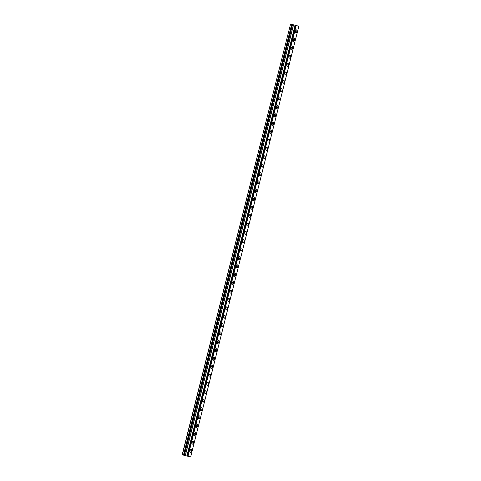 <?xml version="1.0" encoding="UTF-8"?>
<svg xmlns="http://www.w3.org/2000/svg" width="481" height="481" viewBox="0 0 481 481"><rect width="100%" height="100%" fill="white"/><g stroke="black" fill="none" stroke-linecap="round" stroke-linejoin="round"><path stroke-width="0.72" d="M296.494 29.9A1.587 0.679 -76.2 0 1 296.771 31.62A1.587 0.679 -76.2 0 1 295.731 32.979A1.587 0.679 -76.2 0 1 295.46 31.265A1.587 0.679 -76.2 0 1 296.494 29.9A1.587 0.679 -76.2 0 1 296.765 31.62A1.587 0.679 -76.2 0 1 295.737 32.979M294.384 38.294A1.587 0.679 -76.2 0 1 294.661 40.007A1.587 0.679 -76.2 0 1 293.626 41.372A1.587 0.679 -76.2 0 1 293.35 39.652A1.587 0.679 -76.2 0 1 294.384 38.294A1.587 0.679 -76.2 0 1 294.661 40.007A1.587 0.679 -76.2 0 1 293.626 41.372M292.55 48.401A1.587 0.679 -76.2 0 1 291.516 49.765A1.587 0.679 -76.2 0 1 291.245 48.046A1.587 0.679 -76.2 0 1 292.28 46.681A1.587 0.679 -76.2 0 1 292.55 48.401M292.28 46.681A1.587 0.679 -76.2 0 1 292.556 48.401A1.587 0.679 -76.2 0 1 291.522 49.765M290.169 55.074A1.587 0.679 -76.2 0 1 290.446 56.794A1.587 0.679 -76.2 0 1 289.412 58.153A1.587 0.679 -76.2 0 1 289.135 56.433A1.587 0.679 -76.2 0 1 290.169 55.074A1.587 0.679 -76.2 0 1 290.446 56.794A1.587 0.679 -76.2 0 1 289.412 58.153M288.065 63.462A1.587 0.679 -76.2 0 1 288.335 65.182A1.587 0.679 -76.2 0 1 287.301 66.546A1.587 0.679 -76.2 0 1 287.031 64.827A1.587 0.679 -76.2 0 1 288.065 63.462A1.587 0.679 -76.2 0 1 288.335 65.182A1.587 0.679 -76.2 0 1 287.301 66.546M285.954 71.855A1.587 0.679 -76.2 0 1 286.231 73.575A1.587 0.679 -76.2 0 1 285.197 74.934A1.587 0.679 -76.2 0 1 284.92 73.22A1.587 0.679 -76.2 0 1 285.954 71.855A1.587 0.679 -76.2 0 1 286.225 73.575A1.587 0.679 -76.2 0 1 285.197 74.934M284.121 81.962A1.587 0.679 -76.2 0 1 283.087 83.327A1.587 0.679 -76.2 0 1 282.816 81.608A1.587 0.679 -76.2 0 1 283.85 80.249A1.587 0.679 -76.2 0 1 284.121 81.962M283.85 80.249A1.587 0.679 -76.2 0 1 284.121 81.968A1.587 0.679 -76.2 0 1 283.087 83.327M281.74 88.636A1.587 0.679 -76.2 0 1 282.016 90.356A1.587 0.679 -76.2 0 1 280.982 91.721A1.587 0.679 -76.2 0 1 280.706 90.001A1.587 0.679 -76.2 0 1 281.74 88.636A1.587 0.679 -76.2 0 1 282.01 90.356A1.587 0.679 -76.2 0 1 280.982 91.721M279.635 97.03A1.587 0.679 -76.2 0 1 279.906 98.749A1.587 0.679 -76.2 0 1 278.872 100.108A1.587 0.679 -76.2 0 1 278.601 98.389A1.587 0.679 -76.2 0 1 279.635 97.03A1.587 0.679 -76.2 0 1 279.906 98.749A1.587 0.679 -76.2 0 1 278.872 100.108M277.525 105.423A1.587 0.679 -76.2 0 1 277.802 107.137A1.587 0.679 -76.2 0 1 276.761 108.502A1.587 0.679 -76.2 0 1 276.491 106.782A1.587 0.679 -76.2 0 1 277.525 105.423A1.587 0.679 -76.2 0 1 277.796 107.137A1.587 0.679 -76.2 0 1 276.767 108.502M275.415 113.811A1.587 0.679 -76.2 0 1 275.691 115.53A1.587 0.679 -76.2 0 1 274.657 116.889A1.587 0.679 -76.2 0 1 274.38 115.175A1.587 0.679 -76.2 0 1 275.415 113.811A1.587 0.679 -76.2 0 1 275.691 115.53A1.587 0.679 -76.2 0 1 274.657 116.889M273.581 123.918A1.587 0.679 -76.2 0 1 272.547 125.282A1.587 0.679 -76.2 0 1 272.276 123.563A1.587 0.679 -76.2 0 1 273.31 122.204A1.587 0.679 -76.2 0 1 273.581 123.918M273.31 122.204A1.587 0.679 -76.2 0 1 273.587 123.924A1.587 0.679 -76.2 0 1 272.553 125.282M271.2 130.591A1.587 0.679 -76.2 0 1 271.476 132.311A1.587 0.679 -76.2 0 1 270.442 133.676A1.587 0.679 -76.2 0 1 270.166 131.956A1.587 0.679 -76.2 0 1 271.2 130.591A1.587 0.679 -76.2 0 1 271.476 132.311A1.587 0.679 -76.2 0 1 270.442 133.676M269.095 138.985A1.587 0.679 -76.2 0 1 269.366 140.705A1.587 0.679 -76.2 0 1 268.332 142.063A1.587 0.679 -76.2 0 1 268.061 140.344A1.587 0.679 -76.2 0 1 269.095 138.985A1.587 0.679 -76.2 0 1 269.366 140.705A1.587 0.679 -76.2 0 1 268.332 142.063M266.985 147.378A1.587 0.679 -76.2 0 1 267.262 149.092A1.587 0.679 -76.2 0 1 266.227 150.457A1.587 0.679 -76.2 0 1 265.951 148.737A1.587 0.679 -76.2 0 1 266.985 147.378A1.587 0.679 -76.2 0 1 267.256 149.092A1.587 0.679 -76.2 0 1 266.227 150.457M264.881 155.766A1.587 0.679 -76.2 0 1 265.151 157.485A1.587 0.679 -76.2 0 1 264.117 158.844A1.587 0.679 -76.2 0 1 263.847 157.131A1.587 0.679 -76.2 0 1 264.881 155.766A1.587 0.679 -76.2 0 1 265.151 157.485A1.587 0.679 -76.2 0 1 264.117 158.85M262.77 164.159A1.587 0.679 -76.2 0 1 263.047 165.879A1.587 0.679 -76.2 0 1 262.013 167.238A1.587 0.679 -76.2 0 1 261.736 165.518A1.587 0.679 -76.2 0 1 262.77 164.159A1.587 0.679 -76.2 0 1 263.041 165.879A1.587 0.679 -76.2 0 1 262.013 167.238M260.666 172.547A1.587 0.679 -76.2 0 1 260.936 174.266A1.587 0.679 -76.2 0 1 259.902 175.631A1.587 0.679 -76.2 0 1 259.632 173.912A1.587 0.679 -76.2 0 1 260.666 172.547A1.587 0.679 -76.2 0 1 260.936 174.266A1.587 0.679 -76.2 0 1 259.902 175.631M258.556 180.94A1.587 0.679 -76.2 0 1 258.832 182.66A1.587 0.679 -76.2 0 1 257.798 184.019A1.587 0.679 -76.2 0 1 257.521 182.305A1.587 0.679 -76.2 0 1 258.556 180.94A1.587 0.679 -76.2 0 1 258.826 182.66A1.587 0.679 -76.2 0 1 257.798 184.019M256.445 189.334A1.587 0.679 -76.2 0 1 256.722 191.047A1.587 0.679 -76.2 0 1 255.688 192.412A1.587 0.679 -76.2 0 1 255.411 190.692A1.587 0.679 -76.2 0 1 256.445 189.334A1.587 0.679 -76.2 0 1 256.722 191.047A1.587 0.679 -76.2 0 1 255.688 192.412M254.611 199.441A1.587 0.679 -76.2 0 1 253.577 200.805A1.587 0.679 -76.2 0 1 253.307 199.086A1.587 0.679 -76.2 0 1 254.341 197.721A1.587 0.679 -76.2 0 1 254.611 199.441M254.341 197.721A1.587 0.679 -76.2 0 1 254.617 199.441A1.587 0.679 -76.2 0 1 253.583 200.805M252.23 206.115A1.587 0.679 -76.2 0 1 252.507 207.834A1.587 0.679 -76.2 0 1 251.473 209.193A1.587 0.679 -76.2 0 1 251.196 207.473A1.587 0.679 -76.2 0 1 252.23 206.115A1.587 0.679 -76.2 0 1 252.507 207.834A1.587 0.679 -76.2 0 1 251.473 209.193M250.126 214.502A1.587 0.679 -76.2 0 1 250.397 216.222A1.587 0.679 -76.2 0 1 249.362 217.586A1.587 0.679 -76.2 0 1 249.092 215.867A1.587 0.679 -76.2 0 1 250.126 214.502A1.587 0.679 -76.2 0 1 250.397 216.222A1.587 0.679 -76.2 0 1 249.368 217.586M248.016 222.895A1.587 0.679 -76.2 0 1 248.292 224.615A1.587 0.679 -76.2 0 1 247.258 225.974A1.587 0.679 -76.2 0 1 246.981 224.26A1.587 0.679 -76.2 0 1 248.016 222.895A1.587 0.679 -76.2 0 1 248.286 224.615A1.587 0.679 -76.2 0 1 247.258 225.974M245.911 231.289A1.587 0.679 -76.2 0 1 246.182 233.008A1.587 0.679 -76.2 0 1 245.148 234.367A1.587 0.679 -76.2 0 1 244.877 232.648A1.587 0.679 -76.2 0 1 245.911 231.289A1.587 0.679 -76.2 0 1 246.182 233.002A1.587 0.679 -76.2 0 1 245.148 234.367M243.801 239.676A1.587 0.679 -76.2 0 1 244.077 241.396A1.587 0.679 -76.2 0 1 243.043 242.761A1.587 0.679 -76.2 0 1 242.767 241.041A1.587 0.679 -76.2 0 1 243.801 239.676A1.587 0.679 -76.2 0 1 244.071 241.396A1.587 0.679 -76.2 0 1 243.043 242.761M241.696 248.07A1.587 0.679 -76.2 0 1 241.967 249.789A1.587 0.679 -76.2 0 1 240.933 251.148A1.587 0.679 -76.2 0 1 240.662 249.429A1.587 0.679 -76.2 0 1 241.696 248.07A1.587 0.679 -76.2 0 1 241.967 249.789A1.587 0.679 -76.2 0 1 240.933 251.148M239.586 256.463A1.587 0.679 -76.2 0 1 239.863 258.177A1.587 0.679 -76.2 0 1 238.829 259.542A1.587 0.679 -76.2 0 1 238.552 257.822A1.587 0.679 -76.2 0 1 239.586 256.463A1.587 0.679 -76.2 0 1 239.857 258.177A1.587 0.679 -76.2 0 1 238.829 259.542M237.476 264.851A1.587 0.679 -76.2 0 1 237.752 266.57A1.587 0.679 -76.2 0 1 236.718 267.929A1.587 0.679 -76.2 0 1 236.448 266.215A1.587 0.679 -76.2 0 1 237.476 264.851A1.587 0.679 -76.2 0 1 237.752 266.57A1.587 0.679 -76.2 0 1 236.718 267.929M235.642 274.958A1.587 0.679 -76.2 0 1 234.608 276.322A1.587 0.679 -76.2 0 1 234.337 274.603A1.587 0.679 -76.2 0 1 235.371 273.244A1.587 0.679 -76.2 0 1 235.642 274.958M235.371 273.244A1.587 0.679 -76.2 0 1 235.648 274.964A1.587 0.679 -76.2 0 1 234.614 276.322M233.261 281.632A1.587 0.679 -76.2 0 1 233.538 283.351A1.587 0.679 -76.2 0 1 232.503 284.716A1.587 0.679 -76.2 0 1 232.227 282.996A1.587 0.679 -76.2 0 1 233.261 281.632A1.587 0.679 -76.2 0 1 233.538 283.351A1.587 0.679 -76.2 0 1 232.503 284.716M231.157 290.025A1.587 0.679 -76.2 0 1 231.427 291.745A1.587 0.679 -76.2 0 1 230.393 293.103A1.587 0.679 -76.2 0 1 230.122 291.384A1.587 0.679 -76.2 0 1 231.157 290.025A1.587 0.679 -76.2 0 1 231.427 291.745A1.587 0.679 -76.2 0 1 230.399 293.103M229.046 298.418A1.587 0.679 -76.2 0 1 229.323 300.132A1.587 0.679 -76.2 0 1 228.289 301.497A1.587 0.679 -76.2 0 1 228.012 299.777A1.587 0.679 -76.2 0 1 229.046 298.418A1.587 0.679 -76.2 0 1 229.317 300.132A1.587 0.679 -76.2 0 1 228.289 301.497M226.942 306.806A1.587 0.679 -76.2 0 1 227.212 308.525A1.587 0.679 -76.2 0 1 226.178 309.884A1.587 0.679 -76.2 0 1 225.908 308.171A1.587 0.679 -76.2 0 1 226.942 306.806A1.587 0.679 -76.2 0 1 227.212 308.525A1.587 0.679 -76.2 0 1 226.178 309.89M224.831 315.199A1.587 0.679 -76.2 0 1 225.108 316.919A1.587 0.679 -76.2 0 1 224.074 318.278A1.587 0.679 -76.2 0 1 223.797 316.558A1.587 0.679 -76.2 0 1 224.831 315.199A1.587 0.679 -76.2 0 1 225.102 316.919A1.587 0.679 -76.2 0 1 224.074 318.278M222.727 323.587A1.587 0.679 -76.2 0 1 222.998 325.306A1.587 0.679 -76.2 0 1 221.963 326.671A1.587 0.679 -76.2 0 1 221.693 324.952A1.587 0.679 -76.2 0 1 222.727 323.587A1.587 0.679 -76.2 0 1 222.998 325.306A1.587 0.679 -76.2 0 1 221.963 326.671M220.617 331.98A1.587 0.679 -76.2 0 1 220.893 333.7A1.587 0.679 -76.2 0 1 219.859 335.059A1.587 0.679 -76.2 0 1 219.583 333.345A1.587 0.679 -76.2 0 1 220.617 331.98A1.587 0.679 -76.2 0 1 220.887 333.7A1.587 0.679 -76.2 0 1 219.859 335.059M218.506 340.374A1.587 0.679 -76.2 0 1 218.783 342.087A1.587 0.679 -76.2 0 1 217.749 343.452A1.587 0.679 -76.2 0 1 217.478 341.732A1.587 0.679 -76.2 0 1 218.506 340.374A1.587 0.679 -76.2 0 1 218.783 342.087A1.587 0.679 -76.2 0 1 217.749 343.452M216.672 350.481A1.587 0.679 -76.2 0 1 215.638 351.845A1.587 0.679 -76.2 0 1 215.368 350.126A1.587 0.679 -76.2 0 1 216.402 348.761A1.587 0.679 -76.2 0 1 216.672 350.481M216.402 348.761A1.587 0.679 -76.2 0 1 216.678 350.481A1.587 0.679 -76.2 0 1 215.644 351.845M214.292 357.155A1.587 0.679 -76.2 0 1 214.568 358.874A1.587 0.679 -76.2 0 1 213.534 360.233A1.587 0.679 -76.2 0 1 213.257 358.513A1.587 0.679 -76.2 0 1 214.292 357.155A1.587 0.679 -76.2 0 1 214.568 358.874A1.587 0.679 -76.2 0 1 213.534 360.233M212.187 365.542A1.587 0.679 -76.2 0 1 212.458 367.262A1.587 0.679 -76.2 0 1 211.424 368.626A1.587 0.679 -76.2 0 1 211.153 366.907A1.587 0.679 -76.2 0 1 212.187 365.542A1.587 0.679 -76.2 0 1 212.458 367.262A1.587 0.679 -76.2 0 1 211.43 368.626M210.077 373.935A1.587 0.679 -76.2 0 1 210.353 375.655A1.587 0.679 -76.2 0 1 209.319 377.014A1.587 0.679 -76.2 0 1 209.043 375.3A1.587 0.679 -76.2 0 1 210.077 373.935A1.587 0.679 -76.2 0 1 210.353 375.655A1.587 0.679 -76.2 0 1 209.319 377.014M207.972 382.329A1.587 0.679 -76.2 0 1 208.243 384.048A1.587 0.679 -76.2 0 1 207.209 385.407A1.587 0.679 -76.2 0 1 206.938 383.688A1.587 0.679 -76.2 0 1 207.972 382.329A1.587 0.679 -76.2 0 1 208.243 384.042A1.587 0.679 -76.2 0 1 207.209 385.407M205.862 390.716A1.587 0.679 -76.2 0 1 206.139 392.436A1.587 0.679 -76.2 0 1 205.104 393.801A1.587 0.679 -76.2 0 1 204.828 392.081A1.587 0.679 -76.2 0 1 205.862 390.716A1.587 0.679 -76.2 0 1 206.133 392.436A1.587 0.679 -76.2 0 1 205.104 393.801M203.758 399.11A1.587 0.679 -76.2 0 1 204.028 400.829A1.587 0.679 -76.2 0 1 202.994 402.188A1.587 0.679 -76.2 0 1 202.723 400.469A1.587 0.679 -76.2 0 1 203.758 399.11A1.587 0.679 -76.2 0 1 204.028 400.829A1.587 0.679 -76.2 0 1 202.994 402.188M201.647 407.503A1.587 0.679 -76.2 0 1 201.924 409.217A1.587 0.679 -76.2 0 1 200.89 410.582A1.587 0.679 -76.2 0 1 200.613 408.862A1.587 0.679 -76.2 0 1 201.647 407.503A1.587 0.679 -76.2 0 1 201.918 409.217A1.587 0.679 -76.2 0 1 200.89 410.582M199.537 415.891A1.587 0.679 -76.2 0 1 199.813 417.61A1.587 0.679 -76.2 0 1 198.779 418.969A1.587 0.679 -76.2 0 1 198.509 417.255A1.587 0.679 -76.2 0 1 199.537 415.891A1.587 0.679 -76.2 0 1 199.813 417.61A1.587 0.679 -76.2 0 1 198.779 418.969M197.703 425.998A1.587 0.679 -76.2 0 1 196.669 427.362A1.587 0.679 -76.2 0 1 196.398 425.643A1.587 0.679 -76.2 0 1 197.432 424.284A1.587 0.679 -76.2 0 1 197.703 425.998M197.432 424.284A1.587 0.679 -76.2 0 1 197.709 426.004A1.587 0.679 -76.2 0 1 196.675 427.362M195.322 432.672A1.587 0.679 -76.2 0 1 195.599 434.391A1.587 0.679 -76.2 0 1 194.565 435.756A1.587 0.679 -76.2 0 1 194.288 434.036A1.587 0.679 -76.2 0 1 195.322 432.672A1.587 0.679 -76.2 0 1 195.599 434.391A1.587 0.679 -76.2 0 1 194.565 435.756M193.218 441.065A1.587 0.679 -76.2 0 1 193.494 442.785A1.587 0.679 -76.2 0 1 192.454 444.143A1.587 0.679 -76.2 0 1 192.184 442.424A1.587 0.679 -76.2 0 1 193.218 441.065A1.587 0.679 -76.2 0 1 193.488 442.785A1.587 0.679 -76.2 0 1 192.46 444.143M191.107 449.458A1.587 0.679 -76.2 0 1 191.384 451.172A1.587 0.679 -76.2 0 1 190.35 452.537A1.587 0.679 -76.2 0 1 190.073 450.817A1.587 0.679 -76.2 0 1 191.107 449.458A1.587 0.679 -76.2 0 1 191.384 451.172A1.587 0.679 -76.2 0 1 190.35 452.537M186.466 455.874L185.335 455.597L186.466 455.874M187.139 456.066L185.846 455.735L187.139 456.06M184.157 455.285L190.644 456.95L182.161 454.792L184.157 455.285L292.352 24.543L290.554 24.092L182.161 454.792M190.644 456.95L298.839 26.208L292.352 24.543M295.695 25.361L187.506 456.108L295.695 25.361M188.005 456.228L296.2 25.487M187.855 456.192L296.049 25.451M182.359 454.84L290.554 24.092M187.56 456.12L295.755 25.379M187.392 456.084L295.587 25.343L187.368 456.078M187.259 456.048L295.454 25.307M186.935 455.976L295.13 25.234M186.893 455.97L295.087 25.222M185.341 455.585L293.536 24.844M185.275 455.567L293.47 24.826M184.385 455.345L292.58 24.597M184.277 455.315L292.472 24.573M184.265 455.315L292.46 24.567M183.568 455.134L291.763 24.393M183.459 455.11L291.654 24.369"/></g></svg>
